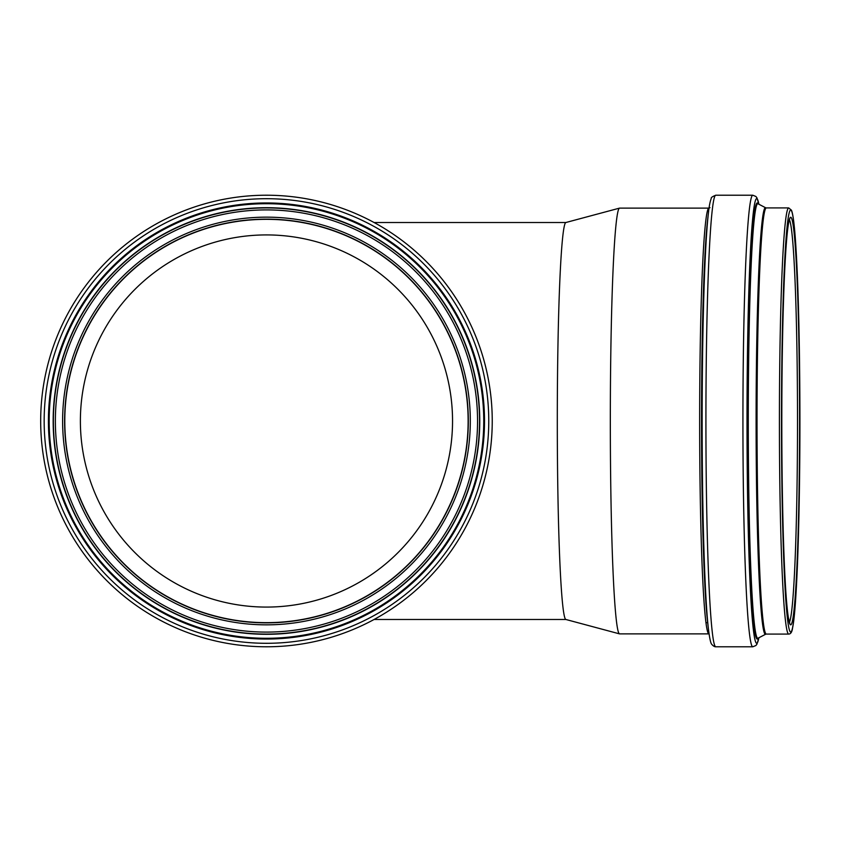 <?xml version="1.0" encoding="UTF-8"?>
<svg xmlns="http://www.w3.org/2000/svg" width="842" height="842" viewBox="0 0 842 842"><rect width="100%" height="100%" fill="white"/><g stroke="black" fill="none" stroke-linecap="round" stroke-linejoin="round"><path stroke-width="1.26" d="M708.932 633.879A212.879 9.283 90 0 1 699.649 421A212.879 9.283 90 0 1 708.932 208.121L619.617 208.121A212.879 9.283 90 0 0 619.501 208.132A212.879 9.283 90 0 0 610.324 421A212.879 9.283 90 0 0 619.501 633.868A212.879 9.283 90 0 0 619.617 633.879L708.932 633.879A212.879 9.283 90 0 0 709.048 633.868M619.501 208.132L565.856 222.52A198.491 8.662 90 0 0 557.299 421A198.491 8.662 90 0 0 565.856 619.48L619.501 633.868M266.461 195.218A225.782 225.782 0 0 0 40.679 421A225.782 225.782 0 0 0 266.461 646.782A225.782 225.782 0 0 0 492.244 421A225.782 225.782 0 0 0 266.461 195.218A225.782 225.782 0 0 0 40.679 421A225.782 225.782 0 0 0 266.461 646.782A225.782 225.782 0 0 0 492.244 421A225.782 225.782 0 0 0 266.461 195.218M266.461 207.921A213.079 213.079 0 0 0 53.383 421A213.079 213.079 0 0 0 266.461 634.079A213.079 213.079 0 0 0 479.54 421A213.079 213.079 0 0 0 266.461 207.921A213.079 213.079 0 0 0 53.383 421A213.079 213.079 0 0 0 266.461 634.079A213.079 213.079 0 0 0 479.54 421A213.079 213.079 0 0 0 266.461 207.921A213.079 213.079 0 0 0 53.383 421A213.079 213.079 0 0 0 266.461 634.079A213.079 213.079 0 0 0 479.54 421M266.461 219.141A201.859 201.859 0 0 0 64.602 421A201.859 201.859 0 0 0 266.461 622.859A201.859 201.859 0 0 0 468.32 421A201.859 201.859 0 0 0 266.461 219.141M468.131 421A201.67 201.67 0 0 0 165.632 246.348A201.67 201.67 0 0 0 165.632 595.652A201.67 201.67 0 0 0 468.131 421M452.543 421A186.082 186.082 0 0 0 173.42 259.852A186.082 186.082 0 0 0 173.42 582.148A186.082 186.082 0 0 0 452.543 421M708.585 211.574A222.299 9.694 90 0 0 708.396 213.236L707.564 220.404A214.626 9.357 90 0 0 701.533 421A214.626 9.357 90 0 0 707.564 621.596L708.396 628.764C710.227 643.498 711.458 643.772 711.637 644.214C713.248 646.024 714.637 646.888 715.774 646.782L752.78 646.782A225.782 9.851 90 0 1 742.928 421A225.782 9.851 90 0 1 752.78 195.218L715.774 195.218A225.782 9.851 90 0 0 705.922 421A225.782 9.851 90 0 0 715.774 646.782M715.774 195.218C712.3 196.607 710.806 197.681 711.29 198.449C710.111 201.196 709.143 206.122 708.396 213.236A222.299 9.694 90 0 0 702.144 421A222.299 9.694 90 0 0 708.396 628.764M752.78 195.218L755.874 196.47L756.916 197.786L758.874 204.238A222.299 9.694 90 0 0 747.012 421A222.299 9.694 90 0 0 756.716 643.299A222.299 9.694 90 0 0 758.863 637.762L756.916 644.214L755.874 645.53L752.78 646.782M758.084 203.827A218.046 9.515 90 0 0 747.728 421A218.046 9.515 90 0 0 757.232 639.046A218.046 9.515 90 0 0 758.084 638.173M757.758 638.289A217.289 9.483 90 0 0 757.979 638.225L765.62 634.247A213.3 9.304 90 0 1 765.41 634.3A213.3 9.304 90 0 1 756.105 421A213.3 9.304 90 0 1 765.62 207.753L757.979 203.775A217.289 9.483 90 0 0 748.285 421A217.289 9.483 90 0 0 757.758 638.289M765.62 207.753L766.325 207.921A213.079 9.294 90 0 0 757.032 421A213.079 9.294 90 0 0 766.325 634.079L765.62 634.247M788.712 207.921A213.079 9.294 90 0 0 779.418 421A213.079 9.294 90 0 0 788.712 634.079C790.785 634.026 792.08 631.942 792.585 627.816C797.121 607.735 800.384 503.842 799.858 400.192C799.5 332.464 798.079 279.786 795.595 242.149C794.532 226.856 793.364 216.804 792.059 211.974L791.469 210.216L788.712 207.921L766.325 207.921M790.691 632.089A211.089 9.209 90 0 0 798.669 315.455A211.089 9.209 90 0 0 782.723 315.455A211.089 9.209 90 0 0 790.691 632.089M790.691 624.848A203.848 8.894 90 0 0 798.395 319.076A203.848 8.894 90 0 0 782.997 319.076A203.848 8.894 90 0 0 790.691 624.848M789.375 622.291A201.859 8.809 90 0 0 797.511 421A201.859 8.809 90 0 0 789.375 219.709M266.461 198.701A222.299 222.299 0 0 0 44.163 421A222.299 222.299 0 0 0 266.461 643.299A222.299 222.299 0 0 0 488.76 421A222.299 222.299 0 0 0 266.461 198.701M266.461 202.954A218.046 218.046 0 0 0 48.415 421A218.046 218.046 0 0 0 266.461 639.046A218.046 218.046 0 0 0 484.508 421A218.046 218.046 0 0 0 266.461 202.954M266.461 203.711A217.289 217.289 0 0 0 49.173 421A217.289 217.289 0 0 0 266.461 638.289A217.289 217.289 0 0 0 483.75 421A217.289 217.289 0 0 0 266.461 203.711M266.461 207.7A213.3 213.3 0 0 0 53.162 421A213.3 213.3 0 0 0 266.461 634.3A213.3 213.3 0 0 0 479.761 421A213.3 213.3 0 0 0 266.461 207.7M266.461 209.911A211.089 211.089 0 0 0 83.653 526.545A211.089 211.089 0 0 0 449.27 526.545A211.089 211.089 0 0 0 266.461 209.911M266.461 217.152A203.848 203.848 0 0 0 89.926 522.924A203.848 203.848 0 0 0 442.997 522.924A203.848 203.848 0 0 0 266.461 217.152M708.932 208.121L709.974 207.69M766.325 634.079L788.712 634.079M789.785 218.688L789.249 220.13C788.07 224.372 786.944 234.276 785.87 249.853C784.007 278.028 782.765 316.624 782.134 365.66C781.418 429.157 781.881 487.76 783.523 541.49C784.776 579.749 786.396 605.156 788.386 617.702L789.785 623.312M705.954 622.67L707.69 622.67M374.069 619.491L565.908 619.491M374.069 222.509L565.908 222.509"/></g></svg>
